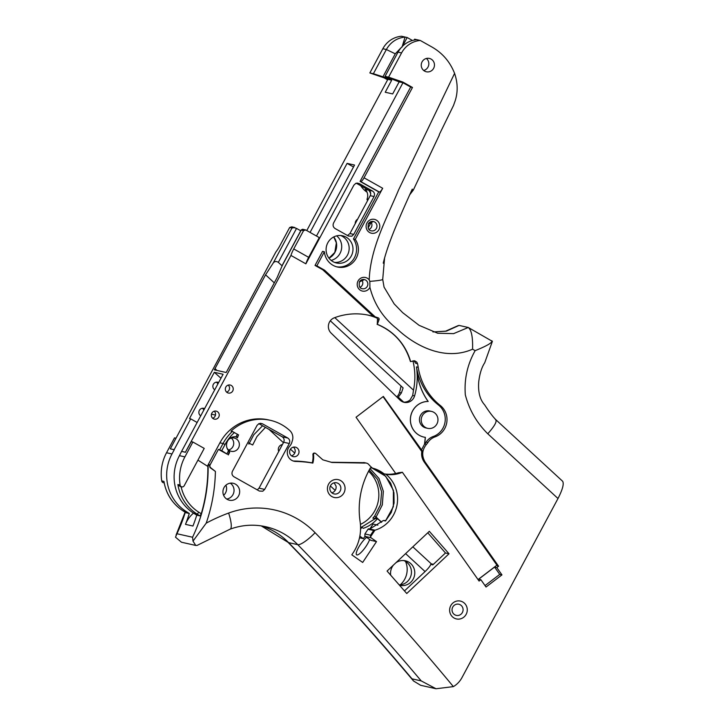 <?xml version="1.0" encoding="UTF-8"?>
<svg xmlns="http://www.w3.org/2000/svg" width="725" height="725" viewBox="0 0 725 725"><rect width="100%" height="100%" fill="white"/><g stroke="black" fill="none" stroke-linecap="round" stroke-linejoin="round"><path stroke-width="1.09" d="M186.307 511.587L189.297 513.481L186.071 512.756L183.081 510.862A43.4 41.823 -77.3 0 1 163.968 481.409L163.986 481.935C166.333 494.405 172.677 504.038 183.026 510.844A2.284 0.58 -57.7 0 0 183.081 510.862L186.307 511.587A43.4 41.823 -77.3 0 1 171.988 453.968L174.254 449.754L170.312 448.829L275.835 252.037A12.561 3.226 -60.7 0 0 279.832 245.82L289.665 227.496L291.994 228.012L273.189 263.075C274.548 261.272 276.261 261.027 278.337 262.359L296.534 228.42L291.758 226.834L289.665 227.496M308.669 257.339L293.743 248.947L303.567 230.623L305.687 229.961L319.263 237.592L308.669 257.339A12.561 3.226 -60.7 0 0 305.868 263.827L290.933 255.436L185.419 452.219L191.237 441.652L192.868 442.014L184.902 456.877L179.447 455.644A43.4 41.823 102.7 0 0 193.756 513.264L196.756 515.158A155.739 150.057 -77.3 0 1 192.941 526.033L185.482 524.356A27.414 26.408 -77.3 0 1 193.53 513.119M293.743 248.947A12.561 3.226 -60.7 0 0 290.933 255.436M316.481 236.033L354.543 165.055L347.085 163.379L310.064 232.426M454.892 101.654C458.01 92.592 457.91 83.167 454.584 73.379C450.007 61.779 442.422 52.97 431.819 46.953L420.273 40.464A23.916 23.046 102.7 0 0 401.559 52.943L388.582 77.158L385.057 76.361L399.14 81.88L402.964 82.741L305.868 263.827M399.14 81.88L392.678 93.924L385.229 92.247L391.69 80.203L389.76 79.116L384.123 77.847L387.612 79.813M306.775 230.577L387.866 79.342L391.69 80.203M302.579 229.263L305.687 229.961L302.597 229.272L301.201 229.916L282.832 264.172L277.204 277.421L226.209 372.514L214.346 369.841L265.567 274.811L273.189 263.075M170.312 448.829L174.136 449.681L190.675 418.851L189.497 418.588L214.31 372.297L223.092 374.272L181.594 451.358L185.419 452.219M296.534 228.42L300.739 230.786M291.785 226.834L294.876 227.532L291.994 228.012M227.215 454.185L218.415 449.4L221.741 450.669L227.215 454.185M228.284 454.947L229.653 452.391L228.593 451.63M238.498 434.9L232.344 431.447A45.684 44.017 102.7 0 0 223.037 443.528L225.049 444.507A43.862 42.258 -77.3 0 1 234.456 432.472M237.438 434.139L235.978 436.858L237.238 437.257L235.978 436.858A8.337 8.029 -77.3 0 0 228.556 450.696L226.988 453.614M238.57 434.9L237.302 437.257L236.332 437.066M236.395 437.066L237.465 437.827A8.337 8.029 102.7 0 0 235.498 436.794M228.556 450.696L229.499 451.811L228.121 454.376M237.465 437.827L238.371 435.272M293.226 460.991A9.135 8.8 -77.3 0 0 293.997 461.046L295.809 461.453A9.135 8.8 -77.3 0 1 289.71 446.174A9.597 9.244 -77.3 0 0 291.803 442.495L292.402 440.546A9.597 9.244 -77.3 0 0 289.674 430.442L289.212 430.034A45.684 44.017 -77.3 0 0 270.235 420.292A45.684 44.017 -77.3 0 0 231.03 431.148L232.344 431.447M218.415 449.4L210.141 464.843L207.858 465.305A155.739 150.057 -77.3 0 1 201.26 513.762L199.982 515.883L196.756 515.158M209.208 464.634L210.042 467.598L210.712 467.743A2.284 2.202 -77.3 0 1 210.141 464.843M210.712 467.743L215.398 471.431L210.042 467.598M369.904 287.363L369.841 281.363L369.206 279.886A6.969 6.715 102.7 0 0 358.059 280.983A6.969 6.715 102.7 0 0 360.751 290.462A6.969 6.715 102.7 0 0 369.904 287.363C374.136 303.92 382.891 317.532 396.176 328.18L399.004 330.682C418.533 348.172 446.89 360.597 472.564 349.187L475.147 350.646C467.389 364.448 464.109 379.184 465.323 394.844C469.247 409.87 476.733 422.847 487.78 433.786L557.996 498.519L461.952 677.648A22.847 22.013 -77.3 0 1 453.37 686.62A2690.928 2592.79 102.7 0 0 315.085 532.703A86.801 83.638 102.7 0 0 228.629 513.055A180.126 173.556 102.7 0 0 206.199 523.16A161.675 155.775 102.7 0 0 215.398 471.431M402.964 82.741L410.658 87.063L412.48 87.471L402.855 82.061L388.582 77.158M412.48 87.471L364.05 177.797A4.567 1.178 119.3 0 1 360.706 181.54L379.338 192.016L378.722 191.88L353.456 238.987A17.654 17.01 -77.3 0 1 353.936 258.589A17.654 17.01 -77.3 0 1 336.581 266.791M379.338 192.016A4.567 1.178 119.3 0 0 382.682 188.273L355.268 239.395A17.654 17.01 -77.3 0 1 355.495 259.405A17.654 17.01 -77.3 0 1 337.478 267.027A17.654 17.01 -77.3 0 1 324.383 251.765L316.843 265.839L324.537 270.162L375.206 316.87A64.579 62.223 -77.3 0 1 378.287 317.903L376.502 317.496A1.368 1.323 -77.3 0 1 377.145 318.012L377.489 319.317L379.057 319.671A1.368 1.323 102.7 0 0 378.287 317.903M413.921 360.724L415.76 363.325L417.546 363.723L416.821 362.156L414.727 360.814L410.622 361.594A58.181 56.061 102.7 0 0 377.29 324.356L379.057 319.671M417.546 363.723A64.579 62.223 -77.3 0 1 418.216 367.294L416.467 366.904A64.579 62.223 -77.3 0 1 417.002 371.182L416.938 371.164A64.579 62.223 -77.3 0 1 414.582 395.904L412.679 395.478L413.504 390.186L334.796 317.632M417.002 371.182A61.679 59.423 -77.3 0 0 428.194 401.46A18.043 17.391 102.7 0 0 410.549 417.518A18.043 17.391 102.7 0 0 423.88 437.084A18.043 17.391 102.7 0 0 425.376 437.347L424.723 443.954A13.938 13.431 102.7 0 0 426.182 442.069A13.938 13.431 -77.3 0 1 433.188 436.532A18.043 17.391 -77.3 0 0 444.987 422.34A18.043 17.391 -77.3 0 0 438.562 405.103L440.32 405.502A61.679 59.423 -77.3 0 1 418.216 367.294M440.32 405.502A18.043 17.391 -77.3 0 1 446.745 422.729A18.043 17.391 -77.3 0 1 434.937 436.921L433.188 436.532M497.459 565.844A2.284 0.462 -35.2 0 0 497.477 565.935A2.284 0.462 -35.2 0 0 497.558 565.98L424.207 461.943L425.231 462.169C421.506 455.989 421.923 450.044 426.472 444.343A13.938 13.431 102.7 0 0 427.94 442.468A13.938 13.431 -77.3 0 1 434.937 436.921M425.231 462.169L498.582 566.216L496.788 567.575L501.954 574.889L486.031 587.014L480.874 579.701L479.08 581.06L402.375 472.265A31.012 29.879 -77.3 0 1 385.863 474.25A31.982 30.812 -77.3 0 1 396.956 505.443A31.982 30.812 -77.3 0 1 374.916 530.229L370.52 536.853L370.548 535.213L373.683 530.482A0.915 0.879 -77.3 0 1 374.916 530.229M374.608 530.093L368.98 528.833A0.915 0.879 102.7 0 0 368.046 529.214L364.911 533.953L364.883 535.594L365.355 536.482L370.992 537.751L370.52 536.853M370.992 537.751L376.502 541.602L362.681 562.446L351.806 554.833L353.111 552.876A43.4 41.823 -77.3 0 0 360.089 521.538A79.949 77.031 102.7 0 1 370.439 467.843A31.982 30.812 -77.3 0 1 372.487 468.142A31.012 29.879 -77.3 0 1 368.744 464.498A4.567 4.404 -77.3 0 0 366.433 463.103L364.621 462.695A4.567 4.404 -77.3 0 0 362.899 462.668L331.062 462.26M295.809 461.453A122.208 117.758 -77.3 0 1 312.847 463.085A21.46 20.681 102.7 0 0 313.535 454.738A1.368 1.323 -77.3 0 1 315.719 453.524L322.852 459.84L331.968 462.468L364.72 463.076A4.567 4.404 -77.3 0 1 366.433 463.103M431.076 59.078A6.851 6.607 102.7 0 0 421.406 63.646A6.851 6.607 102.7 0 0 434.021 67.47A6.851 6.607 102.7 0 0 431.076 59.078M340.551 480.53A9.135 8.8 102.7 0 0 327.428 488.831A9.135 8.8 102.7 0 0 340.759 496.326A9.135 8.8 102.7 0 0 340.551 480.53M258.825 423.663L282.17 436.776C284.1 438.163 284.599 439.984 283.665 442.241L289.302 443.51L264.679 489.42L259.042 488.152L257.275 489.873M260.257 423.273L262.359 423.744L258.961 423.599L257.058 425.385L232.435 471.295C231.502 473.552 232 475.373 233.93 476.76L259.378 491.061L262.776 491.206L264.679 489.42M262.359 423.744L287.807 438.045L282.17 436.776M289.302 443.51C290.236 441.253 289.737 439.432 287.807 438.045M228.937 439.232A6.806 6.561 -77.3 0 1 238.915 447.026A6.806 6.561 -77.3 0 1 226.979 447.95M387.068 571.055L429.327 531.316L449.011 553.773L406.752 593.512L387.068 571.055M235.398 484.119A8.682 8.365 -77.3 0 1 229.408 500.214A8.682 8.365 -77.3 0 1 223.146 489.91A8.682 8.365 -77.3 0 1 235.398 484.119M462.758 601.977A9.135 8.8 102.7 0 0 449.627 610.278A9.135 8.8 102.7 0 0 462.967 617.772A9.135 8.8 102.7 0 0 462.758 601.977M370.72 193.956A9.135 8.8 102.7 0 0 368.635 190.158L365.291 189.406A9.135 8.8 -77.3 0 1 367.113 198.922L367.113 198.922A1.142 1.097 102.7 0 0 367.711 200.372M368.635 190.158A22.847 22.013 102.7 0 0 370.212 191.699M315.148 453.234L314.532 453.089A1.368 1.323 102.7 0 0 312.919 454.602L313.535 454.738M312.847 463.085L312.221 462.949A21.46 20.681 102.7 0 0 312.919 454.602M377.29 324.356L377.489 319.317M330.31 320.794L403.109 387.911L401.387 392.932L399.475 392.506A64.579 62.223 102.7 0 0 401.016 385.981M428.194 401.46L428.131 401.442A61.679 59.423 -77.3 0 1 416.938 371.164M438.562 405.103A61.679 59.423 -77.3 0 1 416.467 366.904M431.493 411.401L429.744 411.002A8.682 8.365 102.7 0 0 419.675 417.636A8.682 8.365 102.7 0 0 425.928 427.94L427.687 428.339A8.682 8.365 -77.3 0 1 421.433 418.035A8.682 8.365 -77.3 0 1 433.677 412.235A8.682 8.365 -77.3 0 1 427.687 428.339M367.874 315.058A64.579 62.223 -77.3 0 1 377.263 318.212M412.933 360.86A64.579 62.223 -77.3 0 1 413.504 390.186M414.582 395.904A9.135 8.8 102.7 0 1 400.037 400.109L331.098 333.074A9.135 8.8 102.7 0 1 334.279 317.822A64.579 62.223 -77.3 0 1 369.052 315.312A64.579 62.223 -77.3 0 1 373.393 316.462L375.206 316.87M360.425 524.393A31.982 30.812 102.7 0 0 368.563 471.259M369.85 72.944L382.836 48.729A23.916 23.046 -77.3 0 1 401.541 36.25L405.067 37.047C396.847 37.963 390.603 42.122 386.362 49.517L373.384 73.733L369.85 72.944L384.123 77.847M400.282 584.794A19.874 19.149 102.7 0 0 405.538 561.431M410.622 361.594L410.432 361.548C404.958 343.732 393.847 331.316 377.1 324.311M460.248 604.786A5.709 5.501 -77.3 0 1 456.306 615.38A5.709 5.501 -77.3 0 1 452.183 608.601A5.709 5.501 -77.3 0 1 460.248 604.786M338.04 483.339A5.709 5.501 -77.3 0 1 334.098 493.933A5.709 5.501 -77.3 0 1 329.984 487.155A5.709 5.501 -77.3 0 1 338.04 483.339M331.851 492.828A5.709 5.501 102.7 0 0 335.983 485.931L334.116 482.823M410.667 87.063L360.08 181.404L360.706 181.54M360.57 527.573L360.597 527.537A0.915 0.879 -77.3 0 1 361.82 527.283L363.307 528.326C368.853 526.386 373.593 523.169 377.535 518.656L381.513 522.326M376.502 541.602L370.865 540.342L365.355 536.482M359.836 536.165L363.406 538.666L365.083 536.128M369.813 528.996L373.085 524.075L377.879 525.154M369.224 470.008L377.616 479.479L381.604 491.668L380.553 504.582L374.626 516.091L372.849 518.139L377.535 518.656L375.169 518.665L361.567 527.166M368.98 229.462A4.794 4.622 102.7 0 0 370.72 221.732M453.651 105.098L454.865 101.645M412.733 190.068L412.271 189.116C395.179 226.744 387.395 246.119 383.244 263.13L383.915 263.547M359.999 287.317A4.685 4.513 102.7 0 0 361.675 279.859M397.735 397.862L401.387 392.932M381.64 522.217L376.076 517.088L382.311 504.926L383.344 491.287L379.003 478.464L370.004 468.604M282.206 265.93L278.337 262.359M412.679 395.478L410.078 399.91A9.135 8.8 -77.3 0 1 403.272 402.085M557.996 498.519C562.609 489.493 564.15 483.738 562.627 481.255L495.891 419.739C492.982 416.884 489.23 411.918 484.635 404.84C479.941 399.674 477.974 392.017 478.727 381.885C479.696 373.71 481.69 367.339 484.717 362.772L492.384 341.366M404.478 590.92L425.067 571.572C428.203 568.572 430.097 566.189 430.759 564.422L431.33 564.032M399.158 584.848A12.561 12.107 102.7 0 0 411.229 574.517A12.561 12.107 102.7 0 0 403.725 560.552M402.375 472.265L398.587 472.736A31.012 29.879 -77.3 0 1 395.886 473.507L395.696 473.47A31.012 29.879 -77.3 0 1 384.051 473.842L385.863 474.25M497.558 565.98L498.582 566.216M385.492 520.967L393.349 506.693L393.412 490.354L385.673 476.262L372.124 468.078L376.583 469.737L384.794 475.382L390.639 483.149L393.929 492.792L394.074 503.068L391.246 512.502L385.483 520.976L383.389 520.505L385.89 520.532M372.451 468.114A31.982 30.812 -77.3 0 1 384.051 473.842M270.235 420.292L268.422 419.884A45.684 44.017 -77.3 0 0 219.911 442.83L207.395 466.157L197.934 460.13M293.997 461.046A122.208 117.758 -77.3 0 1 312.239 462.894M395.696 473.47L356.048 417.228L383.353 396.43L421.977 450.497M421.307 450.243L424.587 444.099M425.321 437.338L424.533 444.081M423.844 437.075A18.043 17.391 -77.3 0 1 423.817 437.066A18.043 17.391 -77.3 0 1 410.495 417.5A18.043 17.391 -77.3 0 1 428.131 401.442M324.383 251.765L322.571 251.358L315.031 265.432L322.725 269.754L373.393 316.462M360.08 181.404L378.722 191.88M346.106 237.138A13.938 13.431 102.7 0 0 342.599 235.797A13.938 13.431 102.7 0 0 326.44 246.446A13.938 13.431 102.7 0 0 336.482 262.985A13.938 13.431 102.7 0 0 352.087 254.203A13.938 13.431 102.7 0 0 346.106 237.138M227.324 392.642A4.114 3.96 -77.3 0 1 230.169 385.02A4.114 3.96 -77.3 0 1 233.133 389.905A4.114 3.96 -77.3 0 1 227.324 392.642M213.331 418.742A4.114 3.96 -77.3 0 1 216.177 411.12A4.114 3.96 -77.3 0 1 219.14 415.996A4.114 3.96 -77.3 0 1 213.331 418.742M353.746 234.402L349.93 233.541L370.23 195.668L374.055 196.529L353.746 234.402L351.843 236.187L348.444 236.033L335.041 228.502C333.11 227.115 332.612 225.294 333.545 223.046L353.854 185.174L355.757 183.38L359.156 183.534L372.559 191.065L368.735 190.204L356.265 183.198M374.055 196.529C374.988 194.273 374.49 192.451 372.559 191.065M297.023 447.878A4.885 4.713 102.7 0 0 289.71 450.877A4.885 4.713 102.7 0 0 298.609 453.832A4.885 4.713 102.7 0 0 297.023 447.878M399.475 392.506A9.135 8.8 -77.3 0 1 396.729 396.892M203.852 410.151A4.114 3.96 102.7 0 0 202.338 408.266M217.853 384.051A4.114 3.96 102.7 0 0 216.331 382.166M262.559 425.765L253.777 434.782L248.856 444.117M390.684 575.179A12.561 12.107 -77.3 0 1 393.494 565.011M395.814 562.827A12.561 12.107 -77.3 0 1 405.42 560.806A12.561 12.107 -77.3 0 1 414.473 575.713A12.561 12.107 -77.3 0 1 399.91 585.32A12.561 12.107 -77.3 0 1 399.475 585.211M192.868 442.014L204.223 448.394L184.213 485.723A2.284 2.202 -77.3 0 1 180.108 485.034A43.4 41.823 -77.3 0 1 184.902 456.877M180.108 485.034L177.879 484.536L180.099 486.484L181.785 486.865M163.986 481.935L164.14 482.388M176.003 438.226L174.498 437.882L166.532 452.744A43.4 41.823 102.7 0 0 161.738 480.911A2.284 2.202 102.7 0 0 163.415 482.732L164.158 482.904M185.482 524.356A155.739 150.057 102.7 0 0 189.297 513.481M190.675 418.851L197.091 422.458M211.31 414.917L211.682 414.229L215.479 415.081M265.45 427.388L256.994 436.495L252.681 444.978L247.814 442.612M225.901 485.215A8.682 8.365 -77.3 0 1 223.626 495.329M278.726 451.448A4.885 4.713 -77.3 0 1 282.433 444.543M181.594 451.358L179.447 455.644M226.708 499.063A8.682 8.365 102.7 0 0 230.278 483.167M283.665 442.241L259.042 488.152M231.311 438.081A6.806 6.561 -77.3 0 1 228.629 450.007M291.414 455.817A4.885 4.713 102.7 0 0 293.362 447.144M331.144 260.393A13.938 13.431 102.7 0 0 341.366 249.799A13.938 13.431 102.7 0 0 336.663 235.852M220.962 378.242L214.31 372.297M212.642 418.243A4.114 3.96 102.7 0 0 214.228 411.184M226.635 392.143A4.114 3.96 102.7 0 0 228.221 385.093M430.759 564.422L432.807 564.884L445.467 552.976L449.011 553.773M453.678 105.134L439.259 134.651L453.678 105.125M368.119 228.031L371.173 222.33M367.049 192.207A22.847 22.013 -77.3 0 1 360.751 185.718M353.501 166.986L347.085 163.379M355.232 223.653A4.794 4.622 -77.3 0 1 357.624 219.195M369.65 539.491A11.419 2.846 125 0 1 366.161 546.143A11.419 2.846 125 0 1 356.627 554.824A11.419 2.846 125 0 1 358.703 547.221A11.419 2.846 125 0 1 366.587 537.343M359.509 537.787L363.406 538.666M445.467 552.976L427.768 532.784M208.12 465.368A155.739 150.057 -77.3 0 1 192.569 537.243L192.995 541.122L206.199 523.16M228.629 513.055A18.279 4.151 -110.2 0 1 230.16 529.141L197.127 545.39L195.741 545.436L192.995 541.122M192.569 537.243L176.945 533.736L175.504 537.189L181.449 542.218L195.741 545.436M472.573 349.196C472.918 337.188 471.477 329.957 468.259 327.483L459.07 325.416L457.983 325.743M492.393 341.366L468.259 327.483L453.587 333.636L437.538 333.228M475.147 350.646C487.073 345.834 492.656 342.544 491.885 340.759M487.78 433.786C494.976 425.647 497.486 420.862 495.32 419.431M230.16 529.141C241.932 524.891 253.813 524.093 265.821 526.731A68.531 66.029 -77.3 0 1 297.785 544.674A2672.658 2575.182 -77.3 0 1 421.216 680.902L436.033 688.75L453.37 686.62M436.033 688.75L420.618 685.279L413.504 680.965L412.027 678.836A2672.658 2575.182 102.7 0 0 288.604 542.608L297.785 544.674A18.279 4.142 -44.2 0 0 315.085 532.703M383.072 396.647L421.769 451.539M478.029 579.574L496.933 565.165M496.788 567.575L494.577 567.077L478.654 579.202L480.874 579.701M494.577 567.077L499.733 574.39L501.954 574.889M485.025 585.592L499.733 574.39M397.218 80.792L402.855 82.061M349.93 233.541L347.511 235.507M370.23 195.668C371.164 193.412 370.665 191.59 368.735 190.204M340.65 235.507A13.938 13.431 -77.3 0 1 342.282 236.287A13.938 13.431 -77.3 0 1 348.58 252.382A13.938 13.431 -77.3 0 1 334.606 262.405M181.703 451.43L185.528 452.291M412.407 40.455L407.178 37.519L402.538 46.164M389.76 79.116L382.963 76.778L395.27 53.813L401.133 47.66M420.273 40.464L416.739 39.667C408.51 40.591 402.275 44.751 398.034 52.146L385.048 76.361L398.034 52.146C402.275 44.751 408.51 40.591 416.739 39.667L414.637 39.195L414.192 40.029M407.178 37.519L405.067 37.047L402.003 47.179M426.382 58.453A6.851 6.607 -77.3 0 1 423.681 70.479M373.384 73.733L382.963 76.778M355.268 239.395L353.456 238.987M324.537 270.162L322.725 269.754M315.031 265.432L316.843 265.839M214.772 389.787A4.114 3.96 -77.3 0 1 217.718 382.22A4.114 3.96 -77.3 0 1 218.651 382.564M200.78 415.887A4.114 3.96 -77.3 0 1 203.716 408.32A4.114 3.96 -77.3 0 1 204.658 408.664M282.451 265.123L301.237 230.097L303.567 230.623M221.741 450.669L225.049 444.507M219.911 442.83L223.037 443.528L219.729 449.699M454.584 73.379L398.65 189.787C386.606 218.823 370.384 247.76 369.206 279.886M382.682 188.273L364.05 177.797M366.977 222.938A7.078 6.824 102.7 0 0 373.04 233.359A7.078 6.824 102.7 0 0 378.822 222.575A7.078 6.824 102.7 0 0 366.977 222.938M368.336 199.203L367.113 198.931L368.345 199.194M364.72 463.076L362.899 462.668M330.382 485.968L335.186 490.399M268.984 429.372L283.43 442.685M290.444 449.156L294.731 453.098M368.046 529.214L373.683 530.482M370.548 535.213L364.911 533.953M361.82 527.283L360.561 529.196M368.309 223.889A4.794 4.622 -77.3 0 1 376.665 227.813A4.794 4.622 -77.3 0 1 371.3 230.84C368.581 230.487 367.62 228.167 368.4 223.889L373.402 221.478M359.382 281.934A4.685 4.513 -77.3 0 1 367.548 285.768A4.685 4.513 -77.3 0 1 362.301 288.713C359.654 288.369 358.712 286.112 359.473 281.925L364.358 279.578M382.709 279.324A18.279 1.368 177 0 1 382.737 279.379A18.279 1.368 177 0 1 369.841 281.363M375.215 518.139L376.076 517.088L374.626 516.091M403.68 402.13L398.442 397.3M274.295 282.85L265.567 274.811M216.993 370.439L215.008 368.608M369.777 529.014L383.389 520.505L369.777 529.014M372.849 518.139L375.169 518.665M421.986 450.47C421.089 454.611 421.805 458.417 424.125 461.897A2.284 0.462 -35.2 0 0 424.207 461.943C421.868 458.445 421.162 454.602 422.077 450.415M405.601 553.628L425.067 571.572M177.879 484.536A43.4 41.823 102.7 0 0 184.141 501.156A43.4 41.823 102.7 0 0 196.983 513.998A2.284 0.58 -57.7 0 0 198.75 512.176A41.117 39.621 -77.3 0 1 186.579 500.014A41.117 39.621 -77.3 0 1 181.114 486.711M201.26 513.762L198.75 512.176M193.756 513.264L196.983 513.998L199.982 515.883M163.968 481.409L161.738 480.911M171.988 453.968L166.532 452.744M176.945 533.736A155.739 150.057 102.7 0 0 185.301 512.285M328.987 258.191A13.938 13.431 102.7 0 0 333.772 236.921M458.2 325.597L445.503 331.216L432.943 331.941L446.473 331.108L459.07 325.416M421.216 680.902L412.027 678.836M413.504 680.965C373.312 633.17 331.488 586.951 288.033 542.318A18.279 4.142 -44.2 0 0 288.604 542.608A68.531 66.029 102.7 0 0 261.218 525.879M426.472 444.343L424.723 443.954M427.94 442.468L426.182 442.069M357.053 183.062L359.156 183.534M382.836 48.729L386.362 49.517L395.279 53.822M398.034 52.146L401.559 52.943M361.521 527.157L360.561 526.939M439.377 134.968L413.322 190.059L409.652 194.871M384.585 257.928L382.718 279.379L384.051 287.118L394.164 303.893L402.71 312.692L419.104 325.335L437.755 333.273M431.248 563.842L433.405 564.322M424.125 461.897L497.477 565.935M412.824 546.831L431.284 563.842M183.026 510.844L186.017 512.738M328.969 258.163L334.823 252.418L336.355 242.866L333.745 236.93M176.066 535.095L185.111 512.158M288.033 542.318L261.19 525.87"/></g></svg>
